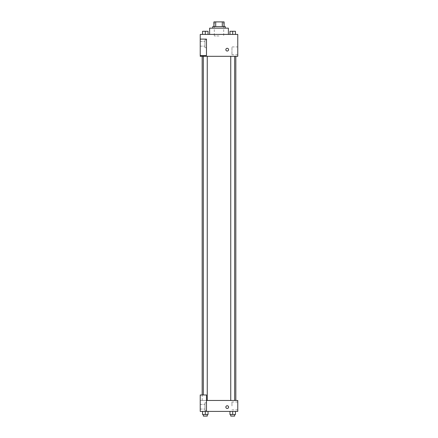 <?xml version="1.0" encoding="UTF-8"?>
<svg xmlns="http://www.w3.org/2000/svg" width="438" height="438" viewBox="0 0 438 438"><rect width="100%" height="100%" fill="white"/><g stroke="black" fill="none" stroke-linecap="round" stroke-linejoin="round"><path stroke-width="0.33" stroke-dasharray="2.19 1.64" d="M219 35.976L214.308 35.976L219 35.976M219 21.9L214.308 21.9L219 21.9M222.29 26.592L222.29 21.9L224.086 21.9L224.086 26.592L215.71 26.592L224.086 26.592M222.29 21.9L213.914 21.9M215.71 26.592L213.914 26.592L215.71 26.592L215.71 21.9M225.258 26.592L212.742 26.592M212.742 28.158L225.258 28.158L212.742 28.158M209.616 28.158L228.384 28.158M219 34.416L209.616 34.416L219 34.416M237.774 34.416L200.226 34.416L200.226 55.533L206.484 55.533L206.484 39.108L200.226 39.108L206.484 39.108L206.484 55.533L200.226 55.533L200.226 56.316L237.774 56.316L237.774 34.416M202.559 34.416L208.034 34.416L202.559 34.416L208.034 34.416L202.559 34.416L205.296 34.416L205.296 31.284L202.559 31.284L207.251 31.284L202.559 31.284L202.559 34.416L205.296 34.416L202.559 34.416L202.559 31.284L202.559 34.416L208.034 34.416L205.296 34.416L205.296 31.284L208.034 31.284L203.341 31.284L208.034 31.284L208.034 34.416L208.034 31.284M229.966 34.416L235.441 34.416L229.966 34.416L235.441 34.416L229.966 34.416L232.704 34.416L232.704 31.284L229.966 31.284L234.659 31.284L229.966 31.284L229.966 34.416L232.704 34.416L229.966 34.416L229.966 31.284L229.966 34.416L235.441 34.416L232.704 34.416L232.704 31.284L235.441 31.284L230.749 31.284L235.441 31.284L235.441 34.416L235.441 31.284M228.581 49.669A1.369 1.369 0 0 0 226.528 48.481A1.369 1.369 0 0 0 226.528 50.852A1.369 1.369 0 0 0 228.581 49.669A1.369 1.369 0 0 1 226.528 50.852A1.369 1.369 0 0 1 226.528 48.481A1.369 1.369 0 0 1 228.581 49.669M206.484 39.891L206.484 47.709L206.484 39.891L204.924 39.891L204.924 47.709L204.924 39.891L204.924 47.709L204.924 39.891L206.484 39.891L206.484 47.709L206.484 39.891M204.924 43.8L204.924 46.149L204.924 43.8M200.226 43.8L200.226 41.451L200.226 43.8M237.774 46.915L237.774 54.761L237.774 46.915L231.954 46.915L231.954 54.761L231.954 46.915M200.226 55.533L206.484 55.533L206.484 39.108L200.226 39.108M225.844 49.669A1.369 1.369 0 0 0 227.897 50.852A1.369 1.369 0 0 0 227.897 48.481A1.369 1.369 0 0 0 225.844 49.669M200.226 51.038L200.226 48.3L200.232 51.038M232.704 56.316L234.659 56.316L232.704 56.316M205.296 56.316L203.341 56.316L205.296 56.316M219 56.316L235.83 56.316L219 56.316M219 400.458L202.17 400.458L219 400.458M232.704 400.458L234.659 400.458L232.704 400.458M205.296 400.458L203.341 400.458L205.296 400.458M200.226 400.458L206.484 400.458L200.226 400.458L200.226 411.408L206.484 411.408L206.484 394.983L200.226 394.983L200.226 400.458M206.484 411.408L237.774 411.408L237.774 400.458L206.484 400.458L206.484 394.983L206.484 411.408L206.484 400.458M200.226 407.105L200.226 408.473L200.232 407.105M200.226 406.716L200.226 404.367L200.226 406.716M204.924 406.716L204.924 404.367L204.924 406.716M204.924 402.801L204.924 410.625L204.924 402.801L204.924 410.625L204.924 402.801L206.484 402.801L206.484 410.625L206.484 402.801L204.924 402.801M206.484 402.801L206.484 410.625L206.484 402.801M206.484 394.983L200.226 394.983L206.484 394.983M205.296 411.408L208.034 411.408L202.559 411.408L208.034 411.408L202.559 411.408L205.296 411.408L205.296 414.534L202.559 414.534L202.559 411.408L205.296 411.408L205.296 414.534L203.341 414.534L207.251 414.534L202.559 414.534L208.034 414.534L203.341 414.534L207.251 414.534L205.296 414.534L205.296 411.408L202.559 411.408L202.559 414.534L202.559 411.408M232.704 414.534L232.704 411.408L232.704 414.534L235.441 414.534L232.704 414.534L235.441 414.534L235.441 411.408L229.966 411.408L235.436 411.408L229.966 411.408L232.704 411.408L229.966 411.408L229.966 414.534L232.704 414.534L229.966 414.534L229.966 411.408L235.441 411.408L232.704 411.408L235.441 411.408L232.704 411.408L232.704 414.534L229.966 414.534L229.966 411.408M237.774 405.933L237.774 402.007L237.774 405.933M231.954 405.933L231.954 402.007L231.954 405.933M225.844 407.105A1.369 1.369 0 0 0 227.897 408.293A1.369 1.369 0 0 0 227.897 405.922A1.369 1.369 0 0 0 225.844 407.105M228.581 407.105A1.369 1.369 0 0 0 226.528 405.922A1.369 1.369 0 0 0 226.528 408.293A1.369 1.369 0 0 0 228.581 407.105A1.369 1.369 0 0 1 226.528 408.293A1.369 1.369 0 0 1 226.528 405.922A1.369 1.369 0 0 1 228.581 407.105M230.749 414.534L230.749 416.1L234.659 416.1L230.749 416.1L234.659 416.1L234.659 414.534M235.441 414.534L235.441 411.408L232.704 411.408M203.341 414.534L203.341 416.1L207.251 416.1L203.341 416.1L207.251 416.1L207.251 414.534M208.034 414.534L208.034 411.408L208.034 414.534L205.296 414.534M230.749 31.284L234.659 31.284M232.704 34.416L232.704 31.284M203.341 31.284L207.251 31.284M205.296 34.416L205.296 31.284M214.308 21.9L214.308 35.976M223.692 21.9L223.692 35.976M206.484 47.709L204.924 47.709L206.484 47.709M200.226 46.149L204.924 46.149L200.226 46.149M200.226 41.451L204.924 41.451L200.226 41.451M237.774 54.761L231.954 54.761M202.17 400.458L202.17 394.983M207.251 400.458L207.251 56.316M203.341 394.983L203.341 56.316M234.659 400.458L234.659 56.316M230.749 400.458L230.749 56.316M200.226 409.059L204.924 409.059L200.226 409.059M200.226 404.367L204.924 404.367L200.226 404.367M206.484 410.625L204.924 410.625L206.484 410.625M237.774 402.007L231.954 402.007M237.774 409.853L231.954 409.853"/><path stroke-width="0.66" d="M215.71 26.592L215.71 21.9L213.914 21.9L213.914 26.592L213.914 21.9M215.71 21.9L224.086 21.9L224.086 26.592M222.29 26.592L222.29 21.9M212.742 28.158L212.742 26.592L225.258 26.592L225.258 28.158M228.384 34.416L228.384 28.158L209.616 28.158L209.616 34.416M200.226 34.416L237.774 34.416L237.774 56.316L200.226 56.316L200.226 55.533L206.484 55.533L206.484 39.108L200.226 39.108L200.226 34.416M225.844 49.669A1.369 1.369 0 0 1 227.897 48.481A1.369 1.369 0 0 1 227.897 50.852A1.369 1.369 0 0 1 225.844 49.669M200.226 39.108L200.226 55.533M206.484 400.458L237.774 400.458L237.774 411.408L200.226 411.408L200.226 394.983L206.484 394.983L206.484 411.408M225.844 407.105A1.369 1.369 0 0 1 227.897 405.922A1.369 1.369 0 0 1 227.897 408.293A1.369 1.369 0 0 1 225.844 407.105M229.966 411.408L229.966 414.534L235.441 414.534L235.441 411.408L235.441 414.534M232.704 414.534L232.704 411.408M234.659 414.534L234.659 416.1L230.749 416.1L230.749 414.534M202.559 411.408L202.559 414.534L208.034 414.534L208.034 411.408L208.034 414.534M205.296 414.534L205.296 411.408M207.251 414.534L207.251 416.1L203.341 416.1L203.341 414.534M229.966 34.416L229.966 31.284L235.441 31.284L235.441 34.416L235.441 31.284M232.704 34.416L232.704 31.284M234.659 31.284L230.749 31.284M202.559 34.416L202.559 31.284L208.034 31.284L208.034 34.416L208.034 31.284M205.296 34.416L205.296 31.284M207.251 31.284L203.341 31.284M235.83 400.458L235.83 56.316M202.17 394.983L202.17 56.316M230.749 56.316L230.749 400.458M234.659 56.316L234.659 400.458M207.251 400.458L207.251 56.316M203.341 394.983L203.341 56.316"/></g></svg>
